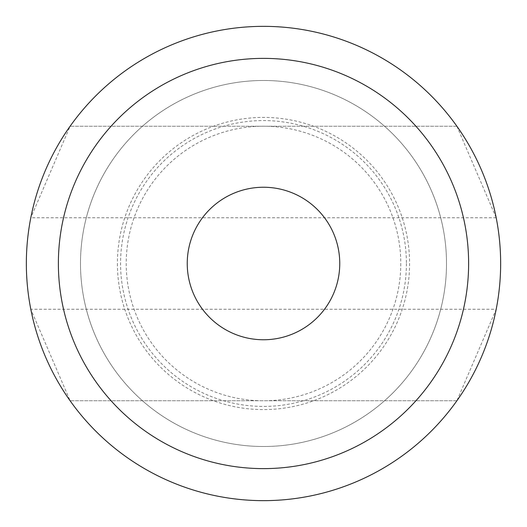 <?xml version="1.0" encoding="UTF-8"?>
<svg xmlns="http://www.w3.org/2000/svg" width="527" height="527" viewBox="0 0 527 527"><rect width="100%" height="100%" fill="white"/><g stroke="black" fill="none" stroke-linecap="round" stroke-linejoin="round"><path stroke-width="0.4" stroke-dasharray="2.63 1.98" d="M117.409 263.5A146.091 146.091 0 0 0 263.5 409.591A146.091 146.091 0 0 0 409.591 263.5A146.091 146.091 0 0 0 263.5 117.409A146.091 146.091 0 0 0 117.409 263.5M400.783 263.5A137.284 137.284 0 0 1 263.5 400.783A137.284 137.284 0 0 1 126.216 263.5A137.284 137.284 0 0 1 263.5 126.216A137.284 137.284 0 0 1 400.783 263.5M406.422 263.5A142.922 142.922 0 0 1 263.5 406.422A142.922 142.922 0 0 1 120.578 263.5A142.922 142.922 0 0 1 263.5 120.578A142.922 142.922 0 0 1 406.422 263.5M496.197 309.25A237.15 237.15 0 0 0 496.197 217.75L456.889 126.243A237.15 237.15 0 0 0 70.111 126.243L30.803 217.75A237.15 237.15 0 0 0 30.803 309.25L70.111 400.757A237.15 237.15 0 0 0 456.889 400.757L496.197 309.25L30.803 309.25M263.5 446.507A183.007 183.007 0 0 0 446.507 263.5A183.007 183.007 0 0 0 263.5 80.493A183.007 183.007 0 0 0 80.493 263.5A183.007 183.007 0 0 0 263.5 446.507A183.007 183.007 0 0 0 446.507 263.5A183.007 183.007 0 0 0 263.5 80.493A183.007 183.007 0 0 0 80.493 263.5A183.007 183.007 0 0 0 263.5 446.507M468.622 263.5A205.122 205.122 0 0 0 263.5 58.378A205.122 205.122 0 0 0 58.378 263.5A205.122 205.122 0 0 0 263.5 468.622A205.122 205.122 0 0 0 468.622 263.5M456.889 400.757L70.111 400.757L456.889 400.757M456.889 126.243L70.111 126.243L456.889 126.243M496.197 217.75L30.803 217.75"/><path stroke-width="0.79" d="M26.35 263.5A237.15 237.15 0 0 0 263.5 500.65A237.15 237.15 0 0 0 500.65 263.5A237.15 237.15 0 0 0 263.5 26.35A237.15 237.15 0 0 0 26.35 263.5M468.622 263.5A205.122 205.122 0 0 1 263.5 468.622A205.122 205.122 0 0 1 58.378 263.5A205.122 205.122 0 0 1 263.5 58.378A205.122 205.122 0 0 1 468.622 263.5A205.122 205.122 0 0 0 263.5 58.378A205.122 205.122 0 0 0 58.378 263.5M187.243 263.5A76.257 76.257 0 0 0 263.5 339.757A76.257 76.257 0 0 0 339.757 263.5A76.257 76.257 0 0 0 263.5 187.243A76.257 76.257 0 0 0 187.243 263.5"/></g></svg>
